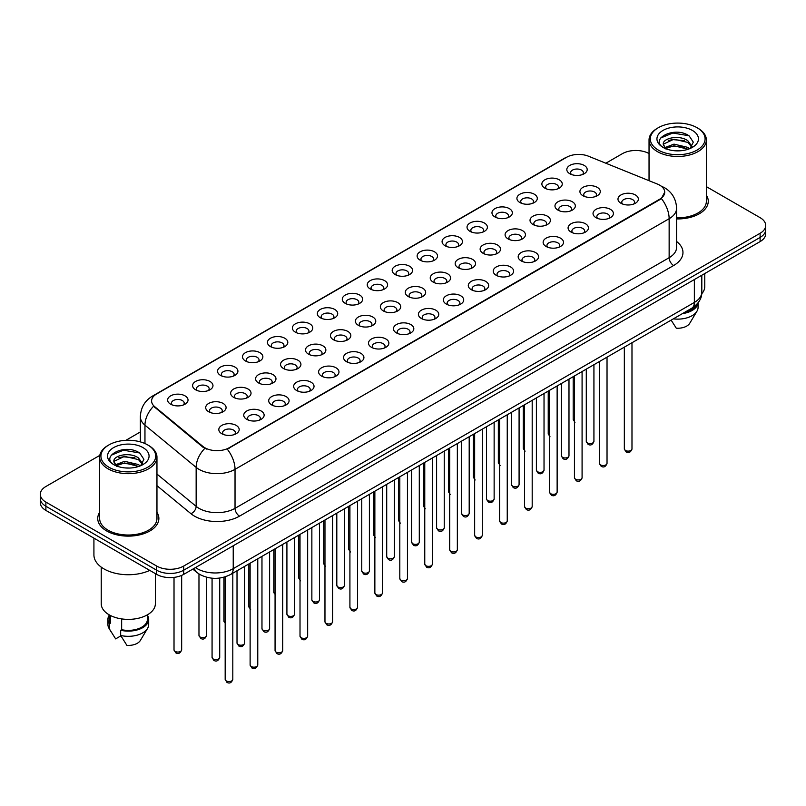 <?xml version="1.0" encoding="UTF-8"?>
<svg xmlns="http://www.w3.org/2000/svg" width="806" height="806" viewBox="0 0 806 806"><rect width="100%" height="100%" fill="white"/><g stroke="black" fill="none" stroke-linecap="round" stroke-linejoin="round"><path stroke-width="1.21" d="M544.846 188.141L544.846 188.141A10.186 5.884 180 0 1 544.856 179.819A10.186 5.884 180 0 1 559.263 179.819A10.186 5.884 180 0 1 559.263 188.141A10.186 5.884 180 0 1 544.846 188.141M557.591 188.916A6.367 3.677 0 0 0 558.427 187.093A6.367 3.677 0 0 0 556.563 184.493A6.367 3.677 0 0 0 549.621 183.697A6.367 3.677 0 0 0 545.692 187.093A6.367 3.677 0 0 0 546.518 188.916M519.9 202.538L519.9 202.538A10.186 5.884 180 0 1 519.9 194.216A10.186 5.884 180 0 1 534.318 194.216A10.186 5.884 180 0 1 534.318 202.538A10.186 5.884 180 0 1 519.9 202.538M532.645 203.324A6.367 3.677 0 0 0 533.481 201.5A6.367 3.677 0 0 0 531.607 198.901A6.367 3.677 0 0 0 524.676 198.105A6.367 3.677 0 0 0 520.736 201.5A6.367 3.677 0 0 0 521.573 203.324M494.955 216.945L494.955 216.945A10.186 5.884 180 0 1 494.955 208.623A10.186 5.884 180 0 1 509.362 208.623A10.186 5.884 180 0 1 509.362 216.945A10.186 5.884 180 0 1 494.955 216.945M507.689 217.721A6.367 3.677 0 0 0 508.526 215.907A6.367 3.677 0 0 0 506.662 213.308A6.367 3.677 0 0 0 499.72 212.502A6.367 3.677 0 0 0 495.791 215.907A6.367 3.677 0 0 0 496.627 217.721M470.009 231.342L470.009 231.342A10.186 5.884 180 0 1 470.009 223.03A10.186 5.884 180 0 1 484.416 223.03A10.186 5.884 180 0 1 484.416 231.342A10.186 5.884 180 0 1 470.009 231.342M482.744 232.128A6.367 3.677 0 0 0 483.58 230.304A6.367 3.677 0 0 0 481.716 227.705A6.367 3.677 0 0 0 474.774 226.909A6.367 3.677 0 0 0 470.845 230.304A6.367 3.677 0 0 0 471.681 232.128M445.063 245.749L445.063 245.749A10.186 5.884 180 0 1 445.063 237.427A10.186 5.884 180 0 1 459.47 237.427A10.186 5.884 180 0 1 459.47 245.749A10.186 5.884 180 0 1 445.063 245.749M457.798 246.525A6.367 3.677 0 0 0 458.634 244.712A6.367 3.677 0 0 0 456.77 242.112A6.367 3.677 0 0 0 449.829 241.316A6.367 3.677 0 0 0 445.899 244.712A6.367 3.677 0 0 0 446.736 246.525M420.107 260.157L420.107 260.157A10.186 5.884 180 0 1 420.107 251.835A10.186 5.884 180 0 1 434.525 251.835A10.186 5.884 180 0 1 434.525 260.157A10.186 5.884 180 0 1 420.107 260.157M432.852 260.932A6.367 3.677 0 0 0 433.688 259.109A6.367 3.677 0 0 0 431.825 256.51A6.367 3.677 0 0 0 424.883 255.714A6.367 3.677 0 0 0 420.954 259.109A6.367 3.677 0 0 0 421.78 260.932M395.162 274.554L395.162 274.554A10.186 5.884 180 0 1 395.162 266.232A10.186 5.884 180 0 1 409.579 266.232A10.186 5.884 180 0 1 409.579 274.554A10.186 5.884 180 0 1 395.162 274.554M407.907 275.34A6.367 3.677 0 0 0 408.743 273.516A6.367 3.677 0 0 0 406.869 270.917A6.367 3.677 0 0 0 399.937 270.121A6.367 3.677 0 0 0 395.998 273.516A6.367 3.677 0 0 0 396.834 275.34M370.216 288.961L370.216 288.961A10.186 5.884 180 0 1 370.216 280.639A10.186 5.884 180 0 1 384.623 280.639A10.186 5.884 180 0 1 384.623 288.961A10.186 5.884 180 0 1 370.216 288.961M382.951 289.737A6.367 3.677 0 0 0 383.787 287.923A6.367 3.677 0 0 0 381.923 285.324A6.367 3.677 0 0 0 374.981 284.528A6.367 3.677 0 0 0 371.052 287.923A6.367 3.677 0 0 0 371.888 289.737M345.27 303.368L345.27 303.368A10.186 5.884 180 0 1 345.27 295.046A10.186 5.884 180 0 1 359.678 295.046A10.186 5.884 180 0 1 359.678 303.368A10.186 5.884 180 0 1 345.27 303.368M358.005 304.144A6.367 3.677 0 0 0 358.841 302.321A6.367 3.677 0 0 0 356.977 299.721A6.367 3.677 0 0 0 350.036 298.925A6.367 3.677 0 0 0 346.106 302.321A6.367 3.677 0 0 0 346.943 304.144M320.325 317.765L320.325 317.765A10.186 5.884 180 0 1 320.325 309.444A10.186 5.884 180 0 1 334.732 309.444A10.186 5.884 180 0 1 334.732 317.765A10.186 5.884 180 0 1 320.325 317.765M333.059 318.551A6.367 3.677 0 0 0 333.896 316.728A6.367 3.677 0 0 0 332.032 314.128A6.367 3.677 0 0 0 325.09 313.333A6.367 3.677 0 0 0 321.161 316.728A6.367 3.677 0 0 0 321.997 318.551M295.369 332.173L295.369 332.173A10.186 5.884 180 0 1 295.369 323.851A10.186 5.884 180 0 1 309.786 323.851A10.186 5.884 180 0 1 309.786 332.173A10.186 5.884 180 0 1 295.369 332.173M308.114 332.949A6.367 3.677 0 0 0 308.95 331.135A6.367 3.677 0 0 0 307.086 328.526A6.367 3.677 0 0 0 300.144 327.73A6.367 3.677 0 0 0 296.215 331.135A6.367 3.677 0 0 0 297.041 332.949M270.423 346.57L270.423 346.57A10.186 5.884 180 0 1 270.423 338.258A10.186 5.884 180 0 1 284.84 338.258A10.186 5.884 180 0 1 284.84 346.57A10.186 5.884 180 0 1 270.423 346.57M283.168 347.356A6.367 3.677 0 0 0 284.004 345.532A6.367 3.677 0 0 0 282.13 342.933A6.367 3.677 0 0 0 275.199 342.137A6.367 3.677 0 0 0 271.259 345.532A6.367 3.677 0 0 0 272.096 347.356M245.477 360.977L245.477 360.977A10.186 5.884 180 0 1 245.477 352.655A10.186 5.884 180 0 1 259.885 352.655A10.186 5.884 180 0 1 259.885 360.977A10.186 5.884 180 0 1 245.477 360.977M258.212 361.753A6.367 3.677 0 0 0 259.048 359.939A6.367 3.677 0 0 0 257.185 357.34A6.367 3.677 0 0 0 250.243 356.544A6.367 3.677 0 0 0 246.314 359.939A6.367 3.677 0 0 0 247.15 361.753M220.532 375.384L220.532 375.384A10.186 5.884 180 0 1 220.532 367.062A10.186 5.884 180 0 1 234.939 367.062A10.186 5.884 180 0 1 234.939 375.384A10.186 5.884 180 0 1 220.532 375.384M233.266 376.16A6.367 3.677 0 0 0 234.103 374.337A6.367 3.677 0 0 0 232.239 371.737A6.367 3.677 0 0 0 225.297 370.941A6.367 3.677 0 0 0 221.368 374.337A6.367 3.677 0 0 0 222.204 376.16M195.586 389.782L195.586 389.782A10.186 5.884 180 0 1 195.586 381.46A10.186 5.884 180 0 1 209.993 381.46A10.186 5.884 180 0 1 209.993 389.782A10.186 5.884 180 0 1 195.586 389.782M208.321 390.567A6.367 3.677 0 0 0 209.157 388.744A6.367 3.677 0 0 0 207.293 386.145A6.367 3.677 0 0 0 200.351 385.349A6.367 3.677 0 0 0 196.422 388.744A6.367 3.677 0 0 0 197.258 390.567M170.63 404.189L170.63 404.189A10.186 5.884 180 0 1 170.63 395.867A10.186 5.884 180 0 1 185.048 395.867A10.186 5.884 180 0 1 185.048 404.189A10.186 5.884 180 0 1 170.63 404.189M183.375 404.965A6.367 3.677 0 0 0 184.211 403.151A6.367 3.677 0 0 0 182.347 400.552A6.367 3.677 0 0 0 175.406 399.746A6.367 3.677 0 0 0 171.466 403.151A6.367 3.677 0 0 0 172.303 404.965M569.802 173.733L569.802 173.733A10.186 5.884 180 0 1 569.802 165.411A10.186 5.884 180 0 1 584.209 165.411A10.186 5.884 180 0 1 584.209 173.733A10.186 5.884 180 0 1 569.802 173.733M582.537 174.509A6.367 3.677 0 0 0 583.373 172.696A6.367 3.677 0 0 0 581.509 170.096A6.367 3.677 0 0 0 574.567 169.3A6.367 3.677 0 0 0 570.638 172.696A6.367 3.677 0 0 0 571.474 174.509M557.953 210.104L557.953 210.104A10.186 5.884 180 0 1 557.953 201.782A10.186 5.884 180 0 1 572.361 201.782A10.186 5.884 180 0 1 572.361 210.104A10.186 5.884 180 0 1 557.953 210.104M570.698 210.89A6.367 3.677 0 0 0 571.525 209.066A6.367 3.677 0 0 0 569.661 206.467A6.367 3.677 0 0 0 562.719 205.671A6.367 3.677 0 0 0 558.79 209.066A6.367 3.677 0 0 0 559.626 210.89M533.008 224.511L533.008 224.511A10.186 5.884 180 0 1 533.008 216.189A10.186 5.884 180 0 1 547.415 216.189A10.186 5.884 180 0 1 547.415 224.511A10.186 5.884 180 0 1 533.008 224.511M545.743 225.287A6.367 3.677 0 0 0 546.579 223.464A6.367 3.677 0 0 0 544.715 220.864A6.367 3.677 0 0 0 537.773 220.068A6.367 3.677 0 0 0 533.844 223.464A6.367 3.677 0 0 0 534.68 225.287M508.062 238.908L508.062 238.908A10.186 5.884 180 0 1 508.062 230.597A10.186 5.884 180 0 1 522.469 230.597A10.186 5.884 180 0 1 522.469 238.908A10.186 5.884 180 0 1 508.062 238.908M520.797 239.694A6.367 3.677 0 0 0 521.633 237.871A6.367 3.677 0 0 0 519.769 235.271A6.367 3.677 0 0 0 512.828 234.475A6.367 3.677 0 0 0 508.898 237.871A6.367 3.677 0 0 0 509.735 239.694M483.116 253.316L483.116 253.316A10.186 5.884 180 0 1 483.116 244.994A10.186 5.884 180 0 1 497.524 244.994A10.186 5.884 180 0 1 497.524 253.316A10.186 5.884 180 0 1 483.116 253.316M495.851 254.091A6.367 3.677 0 0 0 496.687 252.278A6.367 3.677 0 0 0 494.824 249.679A6.367 3.677 0 0 0 487.882 248.883A6.367 3.677 0 0 0 483.953 252.278A6.367 3.677 0 0 0 484.779 254.091M458.161 267.723L458.161 267.723A10.186 5.884 180 0 1 458.161 259.401A10.186 5.884 180 0 1 472.578 259.401A10.186 5.884 180 0 1 472.578 267.723A10.186 5.884 180 0 1 458.161 267.723M470.906 268.499A6.367 3.677 0 0 0 471.742 266.675A6.367 3.677 0 0 0 469.868 264.076A6.367 3.677 0 0 0 462.936 263.28A6.367 3.677 0 0 0 458.997 266.675A6.367 3.677 0 0 0 459.833 268.499M433.215 282.12L433.215 282.12A10.186 5.884 180 0 1 433.215 273.798A10.186 5.884 180 0 1 447.622 273.798A10.186 5.884 180 0 1 447.622 282.12A10.186 5.884 180 0 1 433.215 282.12M445.96 282.906A6.367 3.677 0 0 0 446.786 281.082A6.367 3.677 0 0 0 444.922 278.483A6.367 3.677 0 0 0 437.98 277.687A6.367 3.677 0 0 0 434.051 281.082A6.367 3.677 0 0 0 434.887 282.906M408.269 296.527L408.269 296.527A10.186 5.884 180 0 1 408.269 288.205A10.186 5.884 180 0 1 422.676 288.205A10.186 5.884 180 0 1 422.676 296.527A10.186 5.884 180 0 1 408.269 296.527M421.004 297.303A6.367 3.677 0 0 0 421.84 295.49A6.367 3.677 0 0 0 419.976 292.89A6.367 3.677 0 0 0 413.035 292.084A6.367 3.677 0 0 0 409.105 295.49A6.367 3.677 0 0 0 409.942 297.303M383.324 310.925L383.324 310.925A10.186 5.884 180 0 1 383.324 302.613A10.186 5.884 180 0 1 397.731 302.613A10.186 5.884 180 0 1 397.731 310.925A10.186 5.884 180 0 1 383.324 310.925M396.058 311.71A6.367 3.677 0 0 0 396.895 309.887A6.367 3.677 0 0 0 395.031 307.288A6.367 3.677 0 0 0 388.089 306.492A6.367 3.677 0 0 0 384.16 309.887A6.367 3.677 0 0 0 384.996 311.71M358.378 325.332L358.378 325.332A10.186 5.884 180 0 1 358.378 317.01A10.186 5.884 180 0 1 372.785 317.01A10.186 5.884 180 0 1 372.785 325.332A10.186 5.884 180 0 1 358.378 325.332M371.113 326.108A6.367 3.677 0 0 0 371.949 324.294A6.367 3.677 0 0 0 370.085 321.695A6.367 3.677 0 0 0 363.143 320.899A6.367 3.677 0 0 0 359.214 324.294A6.367 3.677 0 0 0 360.04 326.108M333.422 339.739L333.422 339.739A10.186 5.884 180 0 1 333.422 331.417A10.186 5.884 180 0 1 347.839 331.417A10.186 5.884 180 0 1 347.839 339.739A10.186 5.884 180 0 1 333.422 339.739M346.167 340.515A6.367 3.677 0 0 0 347.003 338.691A6.367 3.677 0 0 0 345.129 336.092A6.367 3.677 0 0 0 338.198 335.296A6.367 3.677 0 0 0 334.258 338.691A6.367 3.677 0 0 0 335.095 340.515M308.476 354.136L308.476 354.136A10.186 5.884 180 0 1 308.476 345.824A10.186 5.884 180 0 1 322.884 345.824A10.186 5.884 180 0 1 322.884 354.136A10.186 5.884 180 0 1 308.476 354.136M321.221 354.922A6.367 3.677 0 0 0 322.047 353.099A6.367 3.677 0 0 0 320.184 350.499A6.367 3.677 0 0 0 313.242 349.703A6.367 3.677 0 0 0 309.313 353.099A6.367 3.677 0 0 0 310.149 354.922M283.531 368.544L283.531 368.544A10.186 5.884 180 0 1 283.531 360.222A10.186 5.884 180 0 1 297.938 360.222A10.186 5.884 180 0 1 297.938 368.544A10.186 5.884 180 0 1 283.531 368.544M296.265 369.319A6.367 3.677 0 0 0 297.102 367.506A6.367 3.677 0 0 0 295.238 364.906A6.367 3.677 0 0 0 288.296 364.111A6.367 3.677 0 0 0 284.367 367.506A6.367 3.677 0 0 0 285.203 369.319M258.585 382.951L258.585 382.951A10.186 5.884 180 0 1 258.585 374.629A10.186 5.884 180 0 1 272.992 374.629A10.186 5.884 180 0 1 272.992 382.951A10.186 5.884 180 0 1 258.585 382.951M271.32 383.727A6.367 3.677 0 0 0 272.156 381.903A6.367 3.677 0 0 0 270.292 379.304A6.367 3.677 0 0 0 263.35 378.508A6.367 3.677 0 0 0 259.421 381.903A6.367 3.677 0 0 0 260.257 383.727M233.639 397.348L233.639 397.348A10.186 5.884 180 0 1 233.639 389.026A10.186 5.884 180 0 1 248.047 389.026A10.186 5.884 180 0 1 248.047 397.348A10.186 5.884 180 0 1 233.639 397.348M246.374 398.134A6.367 3.677 0 0 0 247.21 396.31A6.367 3.677 0 0 0 245.346 393.711A6.367 3.677 0 0 0 238.405 392.915A6.367 3.677 0 0 0 234.475 396.31A6.367 3.677 0 0 0 235.302 398.134M208.683 411.755L208.683 411.755A10.186 5.884 180 0 1 208.683 403.433A10.186 5.884 180 0 1 223.101 403.433A10.186 5.884 180 0 1 223.101 411.755A10.186 5.884 180 0 1 208.683 411.755M221.428 412.531A6.367 3.677 0 0 0 222.265 410.717A6.367 3.677 0 0 0 220.391 408.118A6.367 3.677 0 0 0 213.459 407.312A6.367 3.677 0 0 0 209.52 410.717A6.367 3.677 0 0 0 210.356 412.531M582.899 195.697L582.899 195.697A10.186 5.884 180 0 1 582.899 187.385A10.186 5.884 180 0 1 597.317 187.385A10.186 5.884 180 0 1 597.317 195.697A10.186 5.884 180 0 1 582.899 195.697M595.644 196.483A6.367 3.677 0 0 0 596.48 194.659A6.367 3.677 0 0 0 594.606 192.06A6.367 3.677 0 0 0 587.675 191.264A6.367 3.677 0 0 0 583.735 194.659A6.367 3.677 0 0 0 584.572 196.483M596.007 217.67L596.007 217.67A10.186 5.884 180 0 1 596.007 209.348A10.186 5.884 180 0 1 610.414 209.348A10.186 5.884 180 0 1 610.414 217.67A10.186 5.884 180 0 1 596.007 217.67M608.742 218.446A6.367 3.677 0 0 0 609.578 216.633A6.367 3.677 0 0 0 607.714 214.033A6.367 3.677 0 0 0 600.772 213.237A6.367 3.677 0 0 0 596.843 216.633A6.367 3.677 0 0 0 597.679 218.446M571.061 232.078L571.061 232.078A10.186 5.884 180 0 1 571.061 223.756A10.186 5.884 180 0 1 585.468 223.756A10.186 5.884 180 0 1 585.468 232.078A10.186 5.884 180 0 1 571.061 232.078M583.796 232.853A6.367 3.677 0 0 0 584.632 231.03A6.367 3.677 0 0 0 582.768 228.43A6.367 3.677 0 0 0 575.827 227.635A6.367 3.677 0 0 0 571.897 231.03A6.367 3.677 0 0 0 572.734 232.853M546.115 246.475L546.115 246.475A10.186 5.884 180 0 1 546.115 238.153A10.186 5.884 180 0 1 560.523 238.163A10.186 5.884 180 0 1 560.523 246.475A10.186 5.884 180 0 1 546.115 246.475M558.85 247.261A6.367 3.677 0 0 0 559.686 245.437A6.367 3.677 0 0 0 557.823 242.838A6.367 3.677 0 0 0 550.881 242.042A6.367 3.677 0 0 0 546.952 245.437A6.367 3.677 0 0 0 547.788 247.261M521.16 260.882L521.16 260.882A10.186 5.884 180 0 1 521.16 252.56A10.186 5.884 180 0 1 535.577 252.56A10.186 5.884 180 0 1 535.577 260.882A10.186 5.884 180 0 1 521.16 260.882M533.904 261.658A6.367 3.677 0 0 0 534.741 259.844A6.367 3.677 0 0 0 532.877 257.245A6.367 3.677 0 0 0 525.935 256.449A6.367 3.677 0 0 0 521.996 259.844A6.367 3.677 0 0 0 522.832 261.658M496.214 275.289L496.214 275.289A10.186 5.884 180 0 1 496.214 266.967A10.186 5.884 180 0 1 510.631 266.967A10.186 5.884 180 0 1 510.631 275.289A10.186 5.884 180 0 1 496.214 275.289M508.959 276.065A6.367 3.677 0 0 0 509.785 274.242A6.367 3.677 0 0 0 507.921 271.642A6.367 3.677 0 0 0 500.979 270.846A6.367 3.677 0 0 0 497.05 274.242A6.367 3.677 0 0 0 497.886 276.065M471.268 289.686L471.268 289.686A10.186 5.884 180 0 1 471.268 281.365A10.186 5.884 180 0 1 485.675 281.365A10.186 5.884 180 0 1 485.675 289.686A10.186 5.884 180 0 1 471.268 289.686M484.003 290.472A6.367 3.677 0 0 0 484.839 288.649A6.367 3.677 0 0 0 482.975 286.049A6.367 3.677 0 0 0 476.034 285.253A6.367 3.677 0 0 0 472.104 288.649A6.367 3.677 0 0 0 472.941 290.472M446.323 304.094L446.323 304.094A10.186 5.884 180 0 1 446.323 295.772A10.186 5.884 180 0 1 460.73 295.772A10.186 5.884 180 0 1 460.73 304.094A10.186 5.884 180 0 1 446.323 304.094M459.057 304.87A6.367 3.677 0 0 0 459.894 303.056A6.367 3.677 0 0 0 458.03 300.447A6.367 3.677 0 0 0 451.088 299.651A6.367 3.677 0 0 0 447.159 303.056A6.367 3.677 0 0 0 447.995 304.87M421.377 318.491L421.377 318.491A10.186 5.884 180 0 1 421.377 310.179A10.186 5.884 180 0 1 435.784 310.179A10.186 5.884 180 0 1 435.784 318.491A10.186 5.884 180 0 1 421.377 318.491M434.112 319.277A6.367 3.677 0 0 0 434.948 317.453A6.367 3.677 0 0 0 433.084 314.854A6.367 3.677 0 0 0 426.142 314.058A6.367 3.677 0 0 0 422.213 317.453A6.367 3.677 0 0 0 423.049 319.277M396.421 332.898L396.421 332.898A10.186 5.884 180 0 1 396.421 324.576A10.186 5.884 180 0 1 410.838 324.576A10.186 5.884 180 0 1 410.838 332.898A10.186 5.884 180 0 1 396.421 332.898M409.166 333.674A6.367 3.677 0 0 0 410.002 331.86A6.367 3.677 0 0 0 408.138 329.261A6.367 3.677 0 0 0 401.197 328.465A6.367 3.677 0 0 0 397.257 331.86A6.367 3.677 0 0 0 398.093 333.674M371.475 347.305L371.475 347.305A10.186 5.884 180 0 1 371.475 338.983A10.186 5.884 180 0 1 385.893 338.983A10.186 5.884 180 0 1 385.893 347.305A10.186 5.884 180 0 1 371.475 347.305M384.22 348.081A6.367 3.677 0 0 0 385.046 346.258A6.367 3.677 0 0 0 383.182 343.658A6.367 3.677 0 0 0 376.241 342.862A6.367 3.677 0 0 0 372.312 346.258A6.367 3.677 0 0 0 373.148 348.081M346.53 361.703L346.53 361.703A10.186 5.884 180 0 1 346.53 353.381A10.186 5.884 180 0 1 360.937 353.381A10.186 5.884 180 0 1 360.937 361.703A10.186 5.884 180 0 1 346.53 361.703M359.264 362.488A6.367 3.677 0 0 0 360.101 360.665A6.367 3.677 0 0 0 358.237 358.065A6.367 3.677 0 0 0 351.295 357.27A6.367 3.677 0 0 0 347.366 360.665A6.367 3.677 0 0 0 348.202 362.488M321.584 376.11L321.584 376.11A10.186 5.884 180 0 1 321.584 367.788A10.186 5.884 180 0 1 335.991 367.788A10.186 5.884 180 0 1 335.991 376.11A10.186 5.884 180 0 1 321.584 376.11M334.319 376.886A6.367 3.677 0 0 0 335.155 375.072A6.367 3.677 0 0 0 333.291 372.473A6.367 3.677 0 0 0 326.349 371.677A6.367 3.677 0 0 0 322.42 375.072A6.367 3.677 0 0 0 323.256 376.886M296.638 390.517L296.638 390.517A10.186 5.884 180 0 1 296.638 382.195A10.186 5.884 180 0 1 311.045 382.195A10.186 5.884 180 0 1 311.045 390.517A10.186 5.884 180 0 1 296.638 390.517M309.373 391.293A6.367 3.677 0 0 0 310.209 389.469A6.367 3.677 0 0 0 308.345 386.87A6.367 3.677 0 0 0 301.404 386.074A6.367 3.677 0 0 0 297.474 389.469A6.367 3.677 0 0 0 298.311 391.293M271.682 404.914L271.682 404.914A10.186 5.884 180 0 1 271.682 396.592A10.186 5.884 180 0 1 286.1 396.592A10.186 5.884 180 0 1 286.1 404.914A10.186 5.884 180 0 1 271.682 404.914M284.427 405.7A6.367 3.677 0 0 0 285.264 403.877A6.367 3.677 0 0 0 283.4 401.277A6.367 3.677 0 0 0 276.458 400.481A6.367 3.677 0 0 0 272.519 403.877A6.367 3.677 0 0 0 273.355 405.7M246.737 419.322L246.737 419.322A10.186 5.884 180 0 1 246.737 411A10.186 5.884 180 0 1 261.154 411A10.186 5.884 180 0 1 261.154 419.322A10.186 5.884 180 0 1 246.737 419.322M259.482 420.097A6.367 3.677 0 0 0 260.308 418.284A6.367 3.677 0 0 0 258.444 415.674A6.367 3.677 0 0 0 251.502 414.878A6.367 3.677 0 0 0 247.573 418.284A6.367 3.677 0 0 0 248.409 420.097M221.791 433.719L221.791 433.719A10.186 5.884 180 0 1 221.791 425.407A10.186 5.884 180 0 1 236.198 425.407A10.186 5.884 180 0 1 236.198 433.719A10.186 5.884 180 0 1 221.791 433.719M234.526 434.505A6.367 3.677 0 0 0 235.362 432.681A6.367 3.677 0 0 0 233.498 430.082A6.367 3.677 0 0 0 226.557 429.286A6.367 3.677 0 0 0 222.627 432.681A6.367 3.677 0 0 0 223.464 434.505M620.952 203.263L620.952 203.263A10.186 5.884 180 0 1 620.952 194.951A10.186 5.884 180 0 1 635.37 194.951A10.186 5.884 180 0 1 635.37 203.263A10.186 5.884 180 0 1 620.952 203.263M633.697 204.049A6.367 3.677 0 0 0 634.534 202.225A6.367 3.677 0 0 0 632.66 199.626A6.367 3.677 0 0 0 625.728 198.83A6.367 3.677 0 0 0 621.789 202.225A6.367 3.677 0 0 0 622.625 204.049M657.384 184.06A17.198 9.924 180 0 1 659.681 185.168A17.198 9.924 180 0 1 664.718 192.191A17.198 9.924 180 0 1 659.681 199.213L229.176 447.763A17.198 9.924 180 0 1 202.931 446.433L154.712 406.677A17.198 9.924 180 0 1 151.599 400.985A17.198 9.924 180 0 1 156.636 393.963L566.497 157.331A17.198 9.924 180 0 1 588.521 156.223L657.384 184.06M99.642 512.334A30.568 17.651 0 0 0 97.738 518.48A30.568 17.651 0 0 0 106.684 530.963A30.568 17.651 0 0 0 140.002 534.781A30.568 17.651 0 0 0 158.873 518.48A30.568 17.651 0 0 0 156.958 512.334A30.568 17.651 0 0 1 158.873 518.48A30.568 17.651 0 0 1 140.002 534.781A30.568 17.651 0 0 1 106.684 530.963A30.568 17.651 0 0 1 97.738 518.48A30.568 17.651 0 0 1 99.642 512.334M664.718 192.191L661.353 198.518L659.681 199.727L227.242 449.144A22.286 12.866 60 0 1 235.03 469.344A25.47 14.71 180 0 1 199.001 469.344A25.47 14.71 180 0 1 196.15 467.379L144.959 425.175A25.47 14.71 180 0 1 140.355 416.732L140.355 441.89M99.803 455.38L45.892 486.502A19.102 11.032 0 0 0 40.3 494.3L40.3 502.622A19.102 11.032 0 0 0 45.892 510.42L156.676 574.376L156.676 570.215A19.102 11.032 0 0 0 183.697 570.215L760.108 237.427A19.102 11.032 0 0 0 765.7 229.629A19.102 11.032 0 0 1 760.108 237.427L183.697 570.215A19.102 11.032 0 0 1 156.676 570.215L45.892 506.259L156.676 570.215L156.676 566.054A19.102 11.032 0 0 0 183.697 566.054L760.108 233.266A19.102 11.032 0 0 0 765.7 225.468A19.102 11.032 0 0 0 760.108 217.67L706.358 186.639M40.3 498.461A19.102 11.032 0 0 0 45.892 506.259A19.102 11.032 0 0 1 40.3 498.461M206.799 449.144L202.931 447.189L153.553 406.254A22.286 14.911 129.5 0 0 144.959 425.175L144.959 443.532M676.597 218.93A30.568 17.651 0 0 0 708.262 201.288A30.568 17.651 0 0 0 706.358 195.153A30.568 17.651 0 0 1 708.262 201.288A30.568 17.651 0 0 1 676.597 218.93M649.042 153.553A19.102 11.032 0 0 0 622.303 153.714L605.84 163.225M140.355 431.966L125.857 440.338M40.3 494.3A19.102 11.032 0 0 0 45.892 502.098L156.676 566.054M156.676 574.376A19.102 11.032 0 0 0 183.697 574.376L760.108 241.588A19.102 11.032 0 0 0 765.7 233.79L765.7 225.468M658.331 150.077A27.384 15.808 0 0 0 697.059 150.077A27.384 15.808 0 0 0 697.059 127.711L697.956 128.235A28.653 16.543 0 0 1 706.358 139.932A28.653 16.543 0 0 1 688.667 155.215A28.653 16.543 0 0 1 657.434 151.629A28.653 16.543 0 0 1 649.042 139.932A28.653 16.543 0 0 1 657.434 128.235L658.331 127.711A27.384 15.808 0 0 0 658.331 150.077M676.597 217.822A28.653 16.543 0 0 0 706.358 201.288L706.358 139.932M701.734 293.757A27.061 15.626 0 0 0 704.766 286.573L704.766 273.546M674.219 150.712L679.075 150.853M664.698 147.669L673.967 144.133L687.871 147.377L689.563 148.737M665.555 148.556L673.967 145.775L688.183 149.241M663.298 144.183L665.675 148.667M663.328 144.627C661.776 138.219 679.347 134.411 687.871 140.778L692.011 146.491M663.388 145.02L663.791 143.952L673.967 139.176L687.871 142.43L691.689 146.924M690.047 148.526L693.301 142.138L689.19 135.942C674.622 125.464 648.729 139.267 663.681 147.73L664.416 148.183M692.374 130.421A20.765 11.989 0 0 0 663.016 130.421A20.765 11.989 0 0 0 663.016 147.367A20.765 11.989 0 0 0 692.374 147.367A20.765 11.989 0 0 0 692.374 130.421M665.998 149.09L663.358 144.858M684.365 312.506A19.102 11.032 0 0 0 696.213 304.87M697.956 128.235L697.059 127.711A27.384 15.808 0 0 0 658.331 127.711M671.146 320.133L676.294 328.203A12.735 7.355 0 0 0 689.735 323.287L696.958 311.207A20.382 11.768 0 0 0 698.077 307.368L698.077 302.784M673.353 318.864A20.382 11.768 0 0 0 696.958 311.207M682.45 313.615A20.382 11.768 0 0 0 698.046 302.834M660.638 138.028L672.839 133.02L688.908 135.751M668.265 140.456L672.839 139.619L684.314 140.607M668.265 147.055L672.839 146.229L684.314 147.216M108.941 467.258A27.384 15.808 0 0 0 147.669 467.258A27.384 15.808 0 0 0 147.669 444.902L148.566 445.426A28.653 16.543 0 0 1 156.958 457.123A28.653 16.543 0 0 1 139.267 472.407A28.653 16.543 0 0 1 108.044 468.82A28.653 16.543 0 0 1 99.642 457.123A28.653 16.543 0 0 1 108.044 445.426L108.941 444.902A27.384 15.808 0 0 0 108.941 467.258M99.642 457.123L99.642 518.48A28.653 16.543 0 0 0 108.044 530.177A28.653 16.543 0 0 0 139.267 533.763A28.653 16.543 0 0 0 156.958 518.48L156.958 457.123M93.919 538.146L93.919 554.881A34.386 19.858 0 0 0 103.984 568.915A34.386 19.858 0 0 0 149.765 570.396M101.234 567.132L101.234 603.754A27.061 15.626 0 0 0 109.163 614.807A27.061 15.626 0 0 0 138.662 618.192A27.061 15.626 0 0 0 155.367 603.754L155.367 573.63M124.829 467.903L129.675 468.044M115.308 464.85L124.577 461.314L138.481 464.568L140.173 465.918M116.155 465.747L124.577 462.966L138.793 466.432M113.908 461.364L116.286 465.858M113.938 461.808C112.387 455.4 129.957 451.592 138.481 457.969L142.622 463.682M113.999 462.211L114.402 461.143L124.577 456.367L138.481 459.611L142.289 464.105M140.657 465.717L143.911 459.329L139.801 453.133C125.232 442.655 99.34 456.458 114.291 464.921L115.026 465.374M142.984 447.602A20.765 11.989 0 0 0 113.626 447.602A20.765 11.989 0 0 0 113.626 464.558A20.765 11.989 0 0 0 142.984 464.558A20.765 11.989 0 0 0 142.984 447.602M109.203 614.827L109.203 619.361A19.102 11.032 0 0 0 110.392 623.199L110.392 615.472M109.203 615.26A20.382 11.768 0 0 0 107.923 619.361L107.923 624.559A20.382 11.768 0 0 0 109.042 628.398A20.382 11.768 0 0 0 109.415 628.962L115.641 638.886L120.89 635.853M109.415 628.962L109.415 623.763L110.392 623.199M107.923 619.361A20.382 11.768 0 0 0 109.415 623.763M116.608 466.281L113.968 462.05M121.656 618.907L121.656 629.698A19.102 11.032 0 0 0 147.407 619.361L147.407 614.827M148.566 445.426L147.669 444.902A27.384 15.808 0 0 0 108.941 444.902M121.656 629.698L120.668 630.262L120.668 635.471L126.905 645.384A12.735 7.355 0 0 0 140.345 640.478L147.569 628.398A20.382 11.768 0 0 0 148.687 624.559L148.687 619.361A20.382 11.768 0 0 0 147.407 615.26M120.668 635.471A20.382 11.768 0 0 0 147.569 628.398M120.668 630.262A20.382 11.768 0 0 0 148.687 619.361M111.248 455.209L123.449 450.211L139.519 452.942M118.865 457.647L123.449 456.811L134.914 457.798M118.865 464.246L123.449 463.42L134.914 464.397M229.176 447.763L229.176 448.277M202.931 446.433L202.931 447.189M154.712 406.677L154.712 407.433M659.681 199.213L659.681 199.727M676.597 241.478A31.847 18.387 180 0 1 673.645 265.506L239.533 516.142A6.367 3.677 60 0 1 235.03 508.344L669.141 257.708A25.47 14.71 0 0 0 676.597 247.311L676.597 208.311A25.47 14.71 180 0 1 669.141 218.708A22.286 12.866 -120 0 0 661.353 198.518M239.533 516.142A31.847 18.387 180 0 1 194.498 516.142A31.847 18.387 180 0 1 190.931 513.684L156.958 485.675M204.835 448.368A22.286 14.911 129.5 0 0 196.15 467.379L196.15 506.38A25.47 14.71 0 0 0 199.001 508.344A25.47 14.71 0 0 0 235.03 508.344L235.03 469.344L669.141 218.708L669.141 257.708A6.367 3.677 60 0 0 673.645 265.506M676.597 208.311C676.174 199.153 672.144 192.281 664.527 187.707L661.303 186.136A22.286 10.438 112 0 0 661.011 186.035M154.742 395.262A22.286 12.866 -120 0 0 152.435 396.129C144.818 400.713 140.788 407.574 140.355 416.732M152.435 396.129L564.633 158.157A22.286 12.866 60 0 1 566.316 157.442M183.697 566.054L183.697 574.376M760.108 233.266L760.108 241.588M45.892 502.098L45.892 510.42M156.958 474.069L196.15 506.38A6.367 4.262 -50.5 0 1 190.931 513.684M195.495 567.565A25.47 14.71 0 0 0 197.208 568.663A25.47 14.71 0 0 0 233.226 568.663L694.359 302.431A25.47 14.71 0 0 0 701.814 292.034C702.006 298.351 698.641 303.761 691.719 308.255L230.587 574.487A12.735 7.355 60 0 0 233.226 568.663L233.226 545.783M694.359 279.551L694.359 302.431A12.735 7.355 60 0 1 691.719 308.255M194.458 568.159A12.735 8.523 129.5 0 0 196.684 572.3L192.815 569.117M631.985 448.912C630.725 452.347 628.771 453.355 626.121 451.924L624.338 448.912A3.818 2.206 0 0 0 625.456 450.473A3.818 2.206 0 0 0 629.627 450.947A3.818 2.206 0 0 0 631.985 448.912L631.985 342.752M587.403 442.907A3.818 2.206 0 0 0 591.574 443.381A3.818 2.206 0 0 0 593.931 441.345C592.672 444.781 590.717 445.789 588.068 444.358L586.284 441.345A3.818 2.206 0 0 0 587.403 442.907M574.96 422.394L573.187 419.372A3.818 2.206 0 0 0 574.305 420.934A3.818 2.206 0 0 0 574.446 421.014M607.029 463.309C605.78 466.755 603.825 467.752 601.165 466.331L599.392 463.309A3.818 2.206 0 0 0 600.51 464.871A3.818 2.206 0 0 0 604.671 465.354A3.818 2.206 0 0 0 607.029 463.309L607.029 357.149M582.083 477.716C580.824 481.152 578.869 482.159 576.219 480.739L574.446 477.716A3.818 2.206 0 0 0 575.565 479.278A3.818 2.206 0 0 0 579.726 479.751A3.818 2.206 0 0 0 582.083 477.716L582.083 371.556M557.137 492.123C555.878 495.559 553.923 496.567 551.274 495.136L549.501 492.123A3.818 2.206 0 0 0 550.619 493.675A3.818 2.206 0 0 0 554.78 494.159A3.818 2.206 0 0 0 557.137 492.123L557.137 385.963M532.192 506.521C530.932 509.956 528.978 510.964 526.328 509.543L524.545 506.521A3.818 2.206 0 0 0 525.663 508.082A3.818 2.206 0 0 0 529.834 508.566A3.818 2.206 0 0 0 532.192 506.521L532.192 400.36M562.457 457.304A3.818 2.206 0 0 0 566.618 457.788A3.818 2.206 0 0 0 568.986 455.743C567.726 459.188 565.772 460.186 563.122 458.765L561.339 455.743A3.818 2.206 0 0 0 562.457 457.304M537.511 471.712A3.818 2.206 0 0 0 541.672 472.185A3.818 2.206 0 0 0 544.03 470.15C542.77 473.585 540.826 474.593 538.166 473.172L536.393 470.15A3.818 2.206 0 0 0 537.511 471.712M512.566 486.119A3.818 2.206 0 0 0 516.727 486.592A3.818 2.206 0 0 0 519.084 484.557C517.825 487.993 515.87 489 513.221 487.57L511.447 484.557A3.818 2.206 0 0 0 512.566 486.119M507.246 520.928C505.987 524.363 504.032 525.371 501.382 523.94L499.599 520.928A3.818 2.206 0 0 0 500.717 522.49A3.818 2.206 0 0 0 504.888 522.963A3.818 2.206 0 0 0 507.246 520.928L507.246 414.768M482.29 535.335C481.041 538.771 479.086 539.768 476.427 538.348L474.653 535.335A3.818 2.206 0 0 0 475.772 536.887A3.818 2.206 0 0 0 479.933 537.37A3.818 2.206 0 0 0 482.29 535.335L482.29 429.175M457.345 549.732C456.085 553.168 454.131 554.175 451.481 552.755L449.708 549.732A3.818 2.206 0 0 0 450.826 551.294A3.818 2.206 0 0 0 454.987 551.767A3.818 2.206 0 0 0 457.345 549.732L457.345 443.572M487.62 500.516A3.818 2.206 0 0 0 491.781 501A3.818 2.206 0 0 0 494.138 498.954C492.879 502.39 490.925 503.397 488.275 501.977L486.492 498.954A3.818 2.206 0 0 0 487.62 500.516M462.664 514.923A3.818 2.206 0 0 0 466.835 515.397A3.818 2.206 0 0 0 469.193 513.362C467.933 516.797 465.979 517.805 463.329 516.374L461.546 513.362A3.818 2.206 0 0 0 462.664 514.923M437.718 529.32A3.818 2.206 0 0 0 441.879 529.804A3.818 2.206 0 0 0 444.247 527.769C442.988 531.204 441.033 532.212 438.383 530.781L436.6 527.769A3.818 2.206 0 0 0 437.718 529.32M432.399 564.14C431.139 567.575 429.185 568.583 426.535 567.152L424.762 564.14A3.818 2.206 0 0 0 425.88 565.701A3.818 2.206 0 0 0 430.041 566.175A3.818 2.206 0 0 0 432.399 564.14L432.399 457.979M407.453 578.537C406.194 581.972 404.239 582.98 401.59 581.559L399.806 578.537A3.818 2.206 0 0 0 400.925 580.098A3.818 2.206 0 0 0 405.096 580.582A3.818 2.206 0 0 0 407.453 578.537L407.453 472.376M382.507 592.944C381.248 596.38 379.294 597.387 376.644 595.966L374.861 592.944A3.818 2.206 0 0 0 375.979 594.506A3.818 2.206 0 0 0 380.15 594.979A3.818 2.206 0 0 0 382.507 592.944L382.507 486.784M357.552 607.351C356.302 610.787 354.348 611.794 351.688 610.364L349.915 607.351A3.818 2.206 0 0 0 351.033 608.903A3.818 2.206 0 0 0 355.194 609.386A3.818 2.206 0 0 0 357.552 607.351L357.552 501.191M332.606 621.748C331.347 625.184 329.392 626.191 326.742 624.771L324.969 621.748A3.818 2.206 0 0 0 326.087 623.31A3.818 2.206 0 0 0 330.248 623.794A3.818 2.206 0 0 0 332.606 621.748L332.606 515.588M412.773 543.728A3.818 2.206 0 0 0 416.934 544.201A3.818 2.206 0 0 0 419.291 542.166C418.032 545.602 416.077 546.609 413.428 545.188L411.654 542.166A3.818 2.206 0 0 0 412.773 543.728M387.827 558.135A3.818 2.206 0 0 0 391.988 558.608A3.818 2.206 0 0 0 394.346 556.573C393.086 560.009 391.132 561.016 388.482 559.586L386.709 556.573A3.818 2.206 0 0 0 387.827 558.135M362.881 572.532A3.818 2.206 0 0 0 367.042 573.016A3.818 2.206 0 0 0 369.4 570.97C368.14 574.416 366.186 575.413 363.536 573.993L361.753 570.97A3.818 2.206 0 0 0 362.881 572.532M337.926 586.939A3.818 2.206 0 0 0 342.097 587.413A3.818 2.206 0 0 0 344.454 585.378C343.195 588.813 341.24 589.821 338.591 588.4L336.807 585.378A3.818 2.206 0 0 0 337.926 586.939M312.98 601.347A3.818 2.206 0 0 0 317.141 601.82A3.818 2.206 0 0 0 319.508 599.785C318.249 603.22 316.295 604.228 313.645 602.797L311.862 599.785A3.818 2.206 0 0 0 312.98 601.347M307.66 636.156C306.401 639.591 304.446 640.599 301.797 639.168L300.013 636.156A3.818 2.206 0 0 0 301.142 637.717A3.818 2.206 0 0 0 305.303 638.191A3.818 2.206 0 0 0 307.66 636.156L307.66 529.995M282.715 650.563C281.455 653.998 279.501 654.996 276.851 653.575L275.068 650.563A3.818 2.206 0 0 0 276.186 652.114A3.818 2.206 0 0 0 280.357 652.598A3.818 2.206 0 0 0 282.715 650.563L282.715 544.393M257.769 664.96C256.51 668.396 254.555 669.403 251.905 667.983L250.122 664.96A3.818 2.206 0 0 0 251.24 666.522A3.818 2.206 0 0 0 255.401 666.995A3.818 2.206 0 0 0 257.769 664.96L257.769 558.8M232.813 679.367C231.564 682.803 229.609 683.81 226.949 682.38L225.176 679.367A3.818 2.206 0 0 0 226.295 680.929A3.818 2.206 0 0 0 230.456 681.402A3.818 2.206 0 0 0 232.813 679.367L232.813 573.207M288.034 615.744A3.818 2.206 0 0 0 292.195 616.227A3.818 2.206 0 0 0 294.553 614.182C293.293 617.618 291.339 618.625 288.689 617.205L286.916 614.182A3.818 2.206 0 0 0 288.034 615.744M263.088 630.151A3.818 2.206 0 0 0 267.249 630.624A3.818 2.206 0 0 0 269.607 628.589C268.348 632.025 266.393 633.032 263.743 631.602L261.97 628.589A3.818 2.206 0 0 0 263.088 630.151M238.133 644.548A3.818 2.206 0 0 0 242.304 645.032A3.818 2.206 0 0 0 244.661 642.997C243.402 646.432 241.447 647.44 238.798 646.009L237.014 642.997A3.818 2.206 0 0 0 238.133 644.548M213.187 658.955A3.818 2.206 0 0 0 217.358 659.429A3.818 2.206 0 0 0 219.716 657.394C218.456 660.829 216.502 661.837 213.852 660.416L212.069 657.394A3.818 2.206 0 0 0 213.187 658.955M550.014 436.792L548.231 433.779A3.818 2.206 0 0 0 549.349 435.341A3.818 2.206 0 0 0 549.501 435.411M525.069 451.199L523.285 448.186A3.818 2.206 0 0 0 524.404 449.738A3.818 2.206 0 0 0 524.545 449.819M500.123 465.606L498.34 462.584A3.818 2.206 0 0 0 499.458 464.145A3.818 2.206 0 0 0 499.599 464.226M475.167 480.003L473.394 476.991A3.818 2.206 0 0 0 474.512 478.552A3.818 2.206 0 0 0 474.653 478.623M450.222 494.41L448.448 491.388A3.818 2.206 0 0 0 449.567 492.95A3.818 2.206 0 0 0 449.708 493.03M425.276 508.818L423.493 505.795A3.818 2.206 0 0 0 424.611 507.357A3.818 2.206 0 0 0 424.762 507.437M400.33 523.215L398.547 520.202A3.818 2.206 0 0 0 399.665 521.754A3.818 2.206 0 0 0 399.806 521.835M375.374 537.622L373.601 534.6A3.818 2.206 0 0 0 374.719 536.161A3.818 2.206 0 0 0 374.861 536.242M350.429 552.019L348.655 549.007A3.818 2.206 0 0 0 349.774 550.569A3.818 2.206 0 0 0 349.915 550.639M325.483 566.427L323.71 563.414A3.818 2.206 0 0 0 324.828 564.966A3.818 2.206 0 0 0 324.969 565.046M300.537 580.834L298.754 577.811A3.818 2.206 0 0 0 299.872 579.373A3.818 2.206 0 0 0 300.013 579.454M275.592 595.231L273.808 592.219A3.818 2.206 0 0 0 274.927 593.78A3.818 2.206 0 0 0 275.068 593.851M250.636 609.638L248.863 606.616A3.818 2.206 0 0 0 249.981 608.177A3.818 2.206 0 0 0 250.122 608.258M225.69 624.046L223.917 621.023A3.818 2.206 0 0 0 225.035 622.585A3.818 2.206 0 0 0 225.176 622.665M200.09 636.982A3.818 2.206 0 0 0 204.25 637.465A3.818 2.206 0 0 0 206.608 635.43C205.349 638.866 203.394 639.873 200.744 638.443L198.971 635.43A3.818 2.206 0 0 0 200.09 636.982M175.134 651.389A3.818 2.206 0 0 0 179.305 651.873A3.818 2.206 0 0 0 181.662 649.827C180.403 653.263 178.448 654.27 175.799 652.85L174.015 649.827A3.818 2.206 0 0 0 175.134 651.389M564.633 158.157L568.714 156.253M230.587 574.487C220.34 579.635 210.094 579.635 199.838 574.487L196.684 572.3M701.814 292.034L701.814 275.239M624.338 448.912L624.338 347.164M593.931 441.345L593.931 364.715M586.284 441.345L586.284 369.128M573.187 419.372L573.187 376.694M599.392 463.309L599.392 361.562M574.446 477.716L574.446 375.969M549.501 492.123L549.501 390.376M524.545 506.521L524.545 404.773M568.986 455.743L568.986 379.122M561.339 455.743L561.339 383.535M544.03 470.15L544.03 393.53M536.393 470.15L536.393 397.942M519.084 484.557L519.084 407.927M511.447 484.557L511.447 412.34M649.042 180.685L649.042 139.932M111.107 631.854L109.042 628.398M499.599 520.928L499.599 419.18M474.653 535.335L474.653 433.578M449.708 549.732L449.708 447.985M494.138 498.954L494.138 422.334M486.492 498.954L486.492 426.747M469.193 513.362L469.193 436.731M461.546 513.362L461.546 441.144M444.247 527.769L444.247 451.138M436.6 527.769L436.6 455.551M424.762 564.14L424.762 462.392M399.806 578.537L399.806 476.789M374.861 592.944L374.861 491.197M349.915 607.351L349.915 505.604M324.969 621.748L324.969 520.001M419.291 542.166L419.291 465.546M411.654 542.166L411.654 469.958M394.346 556.573L394.346 479.943M386.709 556.573L386.709 484.356M369.4 570.97L369.4 494.35M361.753 570.97L361.753 498.763M344.454 585.378L344.454 508.757M336.807 585.378L336.807 513.16M319.508 599.785L319.508 523.154M311.862 599.785L311.862 527.567M300.013 636.156L300.013 534.408M275.068 650.563L275.068 548.805M250.122 664.96L250.122 563.213M225.176 679.367L225.176 576.854M294.553 614.182L294.553 537.562M286.916 614.182L286.916 541.975M269.607 628.589L269.607 551.959M261.97 628.589L261.97 556.372M244.661 642.997L244.661 566.366M237.014 642.997L237.014 570.779M219.716 657.394L219.716 578.053M212.069 657.394L212.069 578.204M548.231 433.779L548.231 391.101M523.285 448.186L523.285 405.499M498.34 462.584L498.34 419.906M473.394 476.991L473.394 434.313M448.448 491.388L448.448 448.71M423.493 505.795L423.493 463.118M398.547 520.202L398.547 477.525M373.601 534.6L373.601 491.922M348.655 549.007L348.655 506.329M323.71 563.414L323.71 520.726M298.754 577.811L298.754 535.134M273.808 592.219L273.808 549.541M248.863 606.616L248.863 563.938M223.917 621.023L223.917 577.217M206.608 635.43L206.608 577.247M198.971 635.43L198.971 573.963M181.662 649.827L181.662 575.393M174.015 649.827L174.015 577.388"/></g></svg>
